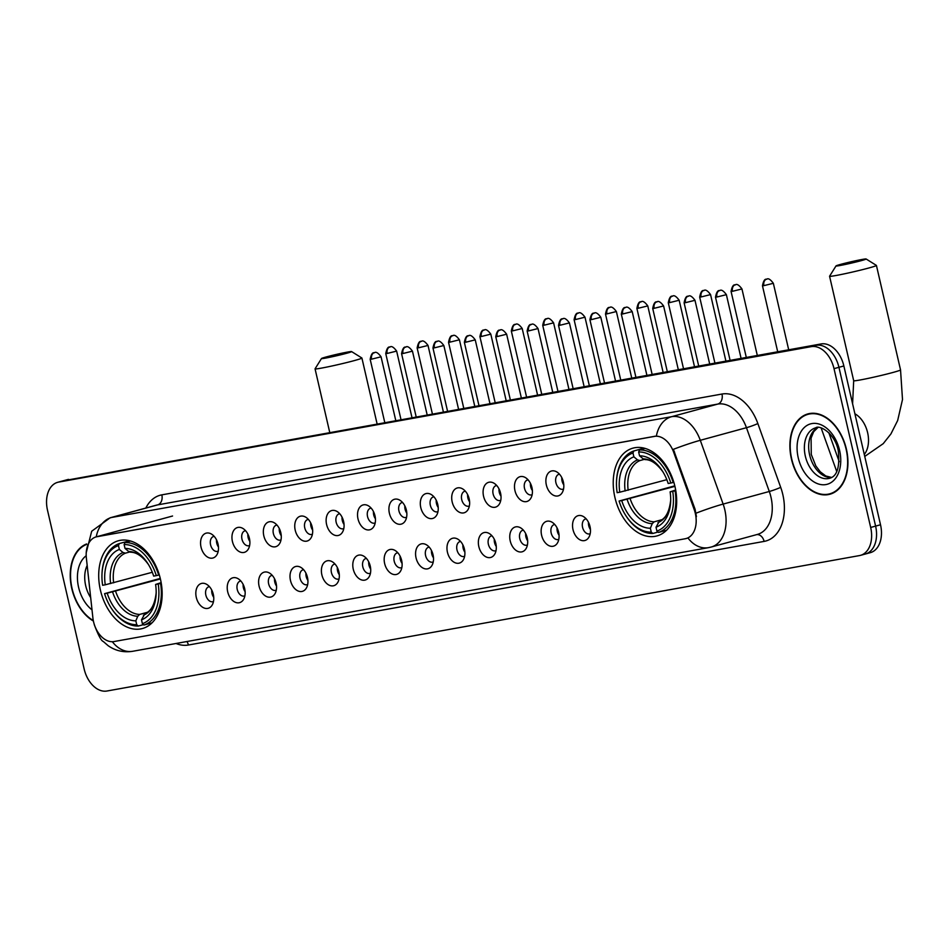 <?xml version="1.0" encoding="UTF-8"?>
<svg xmlns="http://www.w3.org/2000/svg" width="950" height="950" viewBox="0 0 950 950"><rect width="100%" height="100%" fill="white"/><g stroke="black" fill="none" stroke-linecap="round" stroke-linejoin="round"><path stroke-width="1.43" d="M160.455 579.227A45.505 30.448 -105.3 0 0 118.441 540.74A45.505 30.448 -105.3 0 0 100.391 590.033A45.505 30.448 -105.3 0 0 142.417 628.532A45.505 30.448 -105.3 0 0 160.455 579.227M674.987 486.626A45.505 30.448 -105.3 0 0 632.961 448.139A45.505 30.448 -105.3 0 0 614.911 497.432A45.505 30.448 -105.3 0 0 656.937 535.931A45.505 30.448 -105.3 0 0 674.987 486.626M546.345 484.963A12.884 8.621 74.7 0 1 556.486 471.758A12.884 8.621 74.7 0 1 563.35 481.911A12.884 8.621 74.7 0 1 562.198 492.67A12.884 8.621 74.7 0 1 553.577 495.306A12.884 8.621 74.7 0 1 546.345 484.963M559.491 474.204A7.731 5.166 -105.3 0 0 558.968 474.299A7.731 5.166 -105.3 0 0 555.904 482.671A7.731 5.166 -105.3 0 0 563.041 489.214A7.731 5.166 -105.3 0 0 563.54 489.036M514.959 490.616A12.884 8.621 74.7 0 1 525.089 477.411A12.884 8.621 74.7 0 1 531.952 487.564A12.884 8.621 74.7 0 1 530.801 498.311A12.884 8.621 74.7 0 1 522.179 500.959A12.884 8.621 74.7 0 1 514.959 490.616M528.105 479.857A7.731 5.166 -105.3 0 0 527.571 479.952A7.731 5.166 -105.3 0 0 524.507 488.324A7.731 5.166 -105.3 0 0 531.644 494.867A7.731 5.166 -105.3 0 0 532.154 494.677M483.562 496.268A12.884 8.621 74.7 0 1 493.703 483.051A12.884 8.621 74.7 0 1 500.567 493.204A12.884 8.621 74.7 0 1 499.415 503.963A12.884 8.621 74.7 0 1 490.794 506.611A12.884 8.621 74.7 0 1 483.562 496.268M496.707 485.497A7.731 5.166 -105.3 0 0 496.185 485.604A7.731 5.166 -105.3 0 0 493.121 493.976A7.731 5.166 -105.3 0 0 500.258 500.508A7.731 5.166 -105.3 0 0 500.757 500.329M452.176 501.921A12.884 8.621 74.7 0 1 462.306 488.704A12.884 8.621 74.7 0 1 469.169 498.857A12.884 8.621 74.7 0 1 468.017 509.616A12.884 8.621 74.7 0 1 459.396 512.252A12.884 8.621 74.7 0 1 452.176 501.921M465.31 491.15A7.731 5.166 -105.3 0 0 464.787 491.257A7.731 5.166 -105.3 0 0 461.724 499.629A7.731 5.166 -105.3 0 0 468.861 506.16A7.731 5.166 -105.3 0 0 469.371 505.982M420.779 507.573A12.884 8.621 74.7 0 1 430.908 494.356A12.884 8.621 74.7 0 1 437.772 504.509A12.884 8.621 74.7 0 1 436.62 515.268A12.884 8.621 74.7 0 1 428.011 517.904A12.884 8.621 74.7 0 1 420.779 507.573M433.924 496.803A7.731 5.166 -105.3 0 0 433.402 496.897A7.731 5.166 -105.3 0 0 430.338 505.269A7.731 5.166 -105.3 0 0 437.463 511.812A7.731 5.166 -105.3 0 0 437.974 511.634M389.381 513.214A12.884 8.621 74.7 0 1 399.522 500.009A12.884 8.621 74.7 0 1 406.386 510.162A12.884 8.621 74.7 0 1 405.234 520.921A12.884 8.621 74.7 0 1 396.613 523.557A12.884 8.621 74.7 0 1 389.381 513.214M402.527 502.455A7.731 5.166 -105.3 0 0 402.004 502.55A7.731 5.166 -105.3 0 0 398.941 510.922A7.731 5.166 -105.3 0 0 406.077 517.465A7.731 5.166 -105.3 0 0 406.576 517.275M357.996 518.866A12.884 8.621 74.7 0 1 368.125 505.661A12.884 8.621 74.7 0 1 374.989 515.803A12.884 8.621 74.7 0 1 373.837 526.561A12.884 8.621 74.7 0 1 365.216 529.209A12.884 8.621 74.7 0 1 357.996 518.866M371.141 508.096A7.731 5.166 -105.3 0 0 370.607 508.202A7.731 5.166 -105.3 0 0 367.543 516.574A7.731 5.166 -105.3 0 0 374.68 523.106A7.731 5.166 -105.3 0 0 375.191 522.928M326.598 524.519A12.884 8.621 74.7 0 1 336.739 511.302A12.884 8.621 74.7 0 1 343.603 521.455A12.884 8.621 74.7 0 1 342.451 532.214A12.884 8.621 74.7 0 1 333.83 534.862A12.884 8.621 74.7 0 1 326.598 524.519M339.744 513.748A7.731 5.166 -105.3 0 0 339.221 513.855A7.731 5.166 -105.3 0 0 336.157 522.227A7.731 5.166 -105.3 0 0 343.294 528.758A7.731 5.166 -105.3 0 0 343.793 528.58M295.212 530.171A12.884 8.621 74.7 0 1 305.342 516.954A12.884 8.621 74.7 0 1 312.206 527.107A12.884 8.621 74.7 0 1 311.054 537.866A12.884 8.621 74.7 0 1 302.433 540.503A12.884 8.621 74.7 0 1 295.212 530.171M308.358 519.401A7.731 5.166 -105.3 0 0 307.824 519.508A7.731 5.166 -105.3 0 0 304.76 527.879A7.731 5.166 -105.3 0 0 311.897 534.411A7.731 5.166 -105.3 0 0 312.407 534.232M263.815 535.812A12.884 8.621 74.7 0 1 273.956 522.607A12.884 8.621 74.7 0 1 280.82 532.76A12.884 8.621 74.7 0 1 279.656 543.519A12.884 8.621 74.7 0 1 271.047 546.155A12.884 8.621 74.7 0 1 263.815 535.812M276.961 525.053A7.731 5.166 -105.3 0 0 276.438 525.148A7.731 5.166 -105.3 0 0 273.374 533.52A7.731 5.166 -105.3 0 0 280.511 540.063A7.731 5.166 -105.3 0 0 281.01 539.885M232.417 541.464A12.884 8.621 74.7 0 1 242.559 528.259A12.884 8.621 74.7 0 1 249.422 538.413A12.884 8.621 74.7 0 1 248.271 549.171A12.884 8.621 74.7 0 1 239.649 551.808A12.884 8.621 74.7 0 1 232.417 541.464M245.563 530.706A7.731 5.166 -105.3 0 0 245.041 530.801A7.731 5.166 -105.3 0 0 241.977 539.173A7.731 5.166 -105.3 0 0 249.114 545.716A7.731 5.166 -105.3 0 0 249.612 545.526M201.032 547.117A12.884 8.621 74.7 0 1 211.161 533.9A12.884 8.621 74.7 0 1 218.025 544.053A12.884 8.621 74.7 0 1 216.873 554.812A12.884 8.621 74.7 0 1 208.252 557.46A12.884 8.621 74.7 0 1 201.032 547.117M214.178 536.346A7.731 5.166 -105.3 0 0 213.643 536.453A7.731 5.166 -105.3 0 0 210.579 544.825A7.731 5.166 -105.3 0 0 217.716 551.356A7.731 5.166 -105.3 0 0 218.227 551.178M573.004 529.613A12.884 8.621 74.7 0 1 583.146 516.408A12.884 8.621 74.7 0 1 590.009 526.561A12.884 8.621 74.7 0 1 588.846 537.308A12.884 8.621 74.7 0 1 580.236 539.956A12.884 8.621 74.7 0 1 573.004 529.613M586.15 518.854A7.731 5.166 -105.3 0 0 585.628 518.949A7.731 5.166 -105.3 0 0 582.564 527.321A7.731 5.166 -105.3 0 0 589.701 533.864A7.731 5.166 -105.3 0 0 590.199 533.674M541.607 535.266A12.884 8.621 74.7 0 1 551.748 522.049A12.884 8.621 74.7 0 1 558.612 532.202A12.884 8.621 74.7 0 1 557.46 542.961A12.884 8.621 74.7 0 1 548.839 545.609A12.884 8.621 74.7 0 1 541.607 535.266M554.753 524.495A7.731 5.166 -105.3 0 0 554.23 524.602A7.731 5.166 -105.3 0 0 551.166 532.974A7.731 5.166 -105.3 0 0 558.303 539.505A7.731 5.166 -105.3 0 0 558.802 539.327M510.221 540.918A12.884 8.621 74.7 0 1 520.351 527.701A12.884 8.621 74.7 0 1 527.214 537.854A12.884 8.621 74.7 0 1 526.062 548.613A12.884 8.621 74.7 0 1 517.441 551.249A12.884 8.621 74.7 0 1 510.221 540.918M523.367 530.148A7.731 5.166 -105.3 0 0 522.832 530.254A7.731 5.166 -105.3 0 0 519.769 538.626A7.731 5.166 -105.3 0 0 526.906 545.158A7.731 5.166 -105.3 0 0 527.416 544.979M478.824 546.571A12.884 8.621 74.7 0 1 488.965 533.354A12.884 8.621 74.7 0 1 495.829 543.507A12.884 8.621 74.7 0 1 494.677 554.266A12.884 8.621 74.7 0 1 486.056 556.902A12.884 8.621 74.7 0 1 478.824 546.571M491.969 535.8A7.731 5.166 -105.3 0 0 491.447 535.895A7.731 5.166 -105.3 0 0 488.383 544.267A7.731 5.166 -105.3 0 0 495.52 550.81A7.731 5.166 -105.3 0 0 496.019 550.632M447.438 552.211A12.884 8.621 74.7 0 1 457.567 539.006A12.884 8.621 74.7 0 1 464.431 549.159A12.884 8.621 74.7 0 1 463.279 559.918A12.884 8.621 74.7 0 1 454.658 562.554A12.884 8.621 74.7 0 1 447.438 552.211M460.584 541.452A7.731 5.166 -105.3 0 0 460.049 541.548A7.731 5.166 -105.3 0 0 456.986 549.919A7.731 5.166 -105.3 0 0 464.122 556.462A7.731 5.166 -105.3 0 0 464.633 556.273M416.041 557.864A12.884 8.621 74.7 0 1 426.182 544.659A12.884 8.621 74.7 0 1 433.046 554.8A12.884 8.621 74.7 0 1 431.894 565.559A12.884 8.621 74.7 0 1 423.272 568.207A12.884 8.621 74.7 0 1 416.041 557.864M429.186 547.093A7.731 5.166 -105.3 0 0 428.664 547.2A7.731 5.166 -105.3 0 0 425.6 555.572A7.731 5.166 -105.3 0 0 432.737 562.103A7.731 5.166 -105.3 0 0 433.236 561.925M384.643 563.516A12.884 8.621 74.7 0 1 394.784 550.299A12.884 8.621 74.7 0 1 401.648 560.452A12.884 8.621 74.7 0 1 400.496 571.211A12.884 8.621 74.7 0 1 391.875 573.859A12.884 8.621 74.7 0 1 384.643 563.516M397.789 552.746A7.731 5.166 -105.3 0 0 397.266 552.852A7.731 5.166 -105.3 0 0 394.202 561.224A7.731 5.166 -105.3 0 0 401.339 567.756A7.731 5.166 -105.3 0 0 401.85 567.577M353.258 569.169A12.884 8.621 74.7 0 1 363.387 555.952A12.884 8.621 74.7 0 1 370.251 566.105A12.884 8.621 74.7 0 1 369.099 576.864A12.884 8.621 74.7 0 1 360.489 579.5A12.884 8.621 74.7 0 1 353.258 569.169M366.403 558.398A7.731 5.166 -105.3 0 0 365.881 558.505A7.731 5.166 -105.3 0 0 362.817 566.877A7.731 5.166 -105.3 0 0 369.942 573.408A7.731 5.166 -105.3 0 0 370.452 573.23M321.86 574.809A12.884 8.621 74.7 0 1 332.001 561.604A12.884 8.621 74.7 0 1 338.865 571.758A12.884 8.621 74.7 0 1 337.713 582.516A12.884 8.621 74.7 0 1 329.092 585.153A12.884 8.621 74.7 0 1 321.86 574.809M335.006 564.051A7.731 5.166 -105.3 0 0 334.483 564.146A7.731 5.166 -105.3 0 0 331.419 572.518A7.731 5.166 -105.3 0 0 338.556 579.061A7.731 5.166 -105.3 0 0 339.055 578.883M290.474 580.462A12.884 8.621 74.7 0 1 300.604 567.257A12.884 8.621 74.7 0 1 307.468 577.41A12.884 8.621 74.7 0 1 306.316 588.157A12.884 8.621 74.7 0 1 297.694 590.805A12.884 8.621 74.7 0 1 290.474 580.462M303.62 569.703A7.731 5.166 -105.3 0 0 303.086 569.798A7.731 5.166 -105.3 0 0 300.022 578.17A7.731 5.166 -105.3 0 0 307.159 584.713A7.731 5.166 -105.3 0 0 307.669 584.523M259.077 586.114A12.884 8.621 74.7 0 1 269.218 572.898A12.884 8.621 74.7 0 1 276.082 583.051A12.884 8.621 74.7 0 1 274.93 593.809A12.884 8.621 74.7 0 1 266.309 596.457A12.884 8.621 74.7 0 1 259.077 586.114M272.223 575.344A7.731 5.166 -105.3 0 0 271.7 575.451A7.731 5.166 -105.3 0 0 268.636 583.822A7.731 5.166 -105.3 0 0 275.773 590.354A7.731 5.166 -105.3 0 0 276.272 590.176M227.691 591.767A12.884 8.621 74.7 0 1 237.821 578.55A12.884 8.621 74.7 0 1 244.684 588.703A12.884 8.621 74.7 0 1 243.533 599.462A12.884 8.621 74.7 0 1 234.911 602.098A12.884 8.621 74.7 0 1 227.691 591.767M240.837 580.996A7.731 5.166 -105.3 0 0 240.303 581.103A7.731 5.166 -105.3 0 0 237.239 589.475A7.731 5.166 -105.3 0 0 244.376 596.006A7.731 5.166 -105.3 0 0 244.886 595.828M196.294 597.419A12.884 8.621 74.7 0 1 206.423 584.202A12.884 8.621 74.7 0 1 213.299 594.356A12.884 8.621 74.7 0 1 212.135 605.114A12.884 8.621 74.7 0 1 203.526 607.751A12.884 8.621 74.7 0 1 196.294 597.419M209.439 586.649A7.731 5.166 -105.3 0 0 208.917 586.744A7.731 5.166 -105.3 0 0 205.853 595.116A7.731 5.166 -105.3 0 0 212.99 601.659A7.731 5.166 -105.3 0 0 213.489 601.481M563.789 484.892A7.731 5.166 74.7 0 1 562.056 480.997A7.731 5.166 74.7 0 1 561.806 477.648M532.392 490.544A7.731 5.166 74.7 0 1 530.67 486.649A7.731 5.166 74.7 0 1 530.421 483.289M501.006 496.185A7.731 5.166 74.7 0 1 499.272 492.29A7.731 5.166 74.7 0 1 499.023 488.941M469.609 501.838A7.731 5.166 74.7 0 1 467.875 497.942A7.731 5.166 74.7 0 1 467.637 494.594M438.223 507.49A7.731 5.166 74.7 0 1 436.489 503.595A7.731 5.166 74.7 0 1 436.24 500.246M406.826 513.143A7.731 5.166 74.7 0 1 405.092 509.247A7.731 5.166 74.7 0 1 404.843 505.887M375.44 518.795A7.731 5.166 74.7 0 1 373.706 514.888A7.731 5.166 74.7 0 1 373.457 511.539M344.043 524.436A7.731 5.166 74.7 0 1 342.309 520.541A7.731 5.166 74.7 0 1 342.059 517.192M312.645 530.088A7.731 5.166 74.7 0 1 310.923 526.193A7.731 5.166 74.7 0 1 310.674 522.844M281.259 535.741A7.731 5.166 74.7 0 1 279.526 531.846A7.731 5.166 74.7 0 1 279.276 528.497M249.862 541.393A7.731 5.166 74.7 0 1 248.128 537.498A7.731 5.166 74.7 0 1 247.879 534.138M218.476 547.046A7.731 5.166 74.7 0 1 216.743 543.139A7.731 5.166 74.7 0 1 216.493 539.79M590.449 529.542A7.731 5.166 74.7 0 1 588.715 525.647A7.731 5.166 74.7 0 1 588.466 522.286M559.051 535.183A7.731 5.166 74.7 0 1 557.317 531.288A7.731 5.166 74.7 0 1 557.068 527.939M527.666 540.835A7.731 5.166 74.7 0 1 525.932 536.94A7.731 5.166 74.7 0 1 525.683 533.591M496.268 546.487A7.731 5.166 74.7 0 1 494.534 542.592A7.731 5.166 74.7 0 1 494.285 539.244M464.871 552.14A7.731 5.166 74.7 0 1 463.149 548.245A7.731 5.166 74.7 0 1 462.899 544.884M433.485 557.793A7.731 5.166 74.7 0 1 431.751 553.886A7.731 5.166 74.7 0 1 431.502 550.537M402.088 563.433A7.731 5.166 74.7 0 1 400.354 559.538A7.731 5.166 74.7 0 1 400.116 556.189M370.702 569.086A7.731 5.166 74.7 0 1 368.968 565.191A7.731 5.166 74.7 0 1 368.719 561.842M339.304 574.738A7.731 5.166 74.7 0 1 337.571 570.843A7.731 5.166 74.7 0 1 337.321 567.494M307.907 580.391A7.731 5.166 74.7 0 1 306.185 576.496A7.731 5.166 74.7 0 1 305.936 573.135M276.521 586.031A7.731 5.166 74.7 0 1 274.788 582.136A7.731 5.166 74.7 0 1 274.538 578.788M245.124 591.684A7.731 5.166 74.7 0 1 243.402 587.789A7.731 5.166 74.7 0 1 243.152 584.44M213.738 597.336A7.731 5.166 74.7 0 1 212.004 593.441A7.731 5.166 74.7 0 1 211.755 590.092M694.201 509.556A23.18 15.509 74.7 0 1 695.329 513.428A23.18 15.509 74.7 0 1 686.137 538.543A23.18 15.509 74.7 0 1 685.247 538.745L114.059 641.547A23.18 15.509 74.7 0 1 92.874 617.773L86.367 558.018A23.18 15.509 74.7 0 1 96.223 536.857A23.18 15.509 74.7 0 1 97.126 536.655L654.324 436.371A23.18 15.509 74.7 0 1 673.693 452.307L694.201 509.556L695.091 509.307L696.433 516.669M846.391 449.124A41.646 27.859 -105.3 0 0 807.939 413.903A41.646 27.859 -105.3 0 0 791.433 459.016A41.646 27.859 -105.3 0 0 829.884 494.238A41.646 27.859 -105.3 0 0 846.391 449.124M810.445 413.392A41.646 27.859 -105.3 0 0 809.127 414.022M86.664 543.946A41.646 27.859 -105.3 0 0 71.784 588.537A41.646 27.859 -105.3 0 0 93.397 621.039M112.337 641.713A30.056 22.289 79.8 0 0 132.727 651.284L708.439 547.663A30.056 22.289 -100.2 0 1 687.954 537.961L685.852 538.591M864.393 554.242A25.757 17.231 -105.3 0 0 865.391 554.016L870.307 552.674A25.757 17.231 -105.3 0 0 880.519 524.768L843.861 365.964A25.757 17.231 -105.3 0 0 821.073 343.947L63.638 480.736A25.757 17.231 -105.3 0 0 62.641 480.961A25.757 17.231 -105.3 0 1 63.638 480.736L816.145 345.301L58.71 482.077A25.757 17.231 -105.3 0 0 57.712 482.303A25.757 17.231 -105.3 0 0 47.5 510.209L84.158 669.002A25.757 17.231 -105.3 0 0 106.946 691.018L859.465 555.584A25.757 17.231 -105.3 0 0 860.462 555.358A25.757 17.231 -105.3 0 0 870.675 527.452L834.017 368.659A25.757 17.231 -105.3 0 0 811.229 346.643L58.71 482.077M843.861 365.964L838.933 367.306A25.757 17.231 -105.3 0 0 816.145 345.301A25.757 17.231 -105.3 0 1 838.933 367.306L875.603 526.11L838.933 367.306L834.017 368.659M865.391 554.016A25.757 17.231 -105.3 0 0 875.603 526.11A25.757 17.231 -105.3 0 1 865.391 554.016L860.462 555.358M86.236 552.698L91.687 531.24L110.129 517.798A34.343 22.978 74.7 0 1 111.459 517.501A30.056 22.289 -100.2 0 0 96.247 536.857L656.379 436.062A30.056 22.289 79.8 0 1 671.591 416.694A34.343 22.978 74.7 0 1 700.293 440.301A30.056 2.565 160.3 0 0 673.372 449.338L695.091 509.307M830.846 493.537A41.646 27.859 -105.3 0 0 832.295 493.406M68.554 479.382A25.757 17.231 -105.3 0 0 67.557 479.608L57.712 482.303M791.718 458.969A41.218 27.574 -105.3 0 0 829.766 493.822A41.218 27.574 -105.3 0 0 846.117 449.172A41.218 27.574 -105.3 0 0 808.058 414.319A41.218 27.574 -105.3 0 0 791.718 458.969M86.581 544.433A41.218 27.574 -105.3 0 0 72.069 588.489A41.218 27.574 -105.3 0 0 93.302 620.564M862.149 259.457A15.449 0.677 -13 0 0 845.832 263.031A15.449 0.677 -13 0 0 836.012 265.929A15.449 0.677 -13 0 0 839.99 265.513A15.449 0.677 -13 0 0 856.924 261.772A15.449 0.677 -13 0 0 866.103 258.982A15.449 0.677 -13 0 0 862.149 259.457M866.103 258.982L876.387 265.394A24.035 1.057 167 0 1 876.422 265.43A24.035 1.057 167 0 1 861.626 269.859A24.035 1.057 167 0 1 835.762 275.548A24.035 1.057 167 0 1 829.576 276.248A24.035 1.057 167 0 1 829.587 276.201L836.012 265.929M619.78 492.207L617.156 492.682A40.874 27.348 -105.3 0 1 616.514 481.365A40.874 27.348 -105.3 0 1 632.985 452.984L633.876 456.843A36.919 24.7 -105.3 0 0 619.78 492.207L666.829 479.679M644.112 459.42L640.015 460.548L637.545 459.907L633.876 456.843M625.884 515.672L626.311 516.325A42.584 28.5 -105.3 0 0 652.864 533.449L651.249 532.107A40.874 27.348 -105.3 0 1 625.884 515.672A40.874 27.348 -105.3 0 1 619.091 501.042L674.797 485.83M658.053 532.036L652.864 533.449M632.985 452.984L633.828 450.965A42.584 28.5 -105.3 0 0 616.55 480.581L616.514 481.365M633.828 450.965L644.148 448.139M645.109 448.412L639.492 449.944L638.649 451.963A40.874 27.348 -105.3 0 1 670.807 483.027L673.182 482.481A42.584 28.5 -105.3 0 0 639.492 449.944M673.182 482.481L673.835 482.303M619.091 501.042L621.716 500.567A36.919 24.7 -105.3 0 0 650.358 528.236L651.249 532.107M670.807 483.027L668.182 483.503A36.919 24.7 -105.3 0 0 662.174 470.678A36.919 24.7 -105.3 0 0 639.54 455.822L638.649 451.963M650.358 528.236L652.27 523.652L654.158 521.823L661.758 519.745M674.916 486.353L621.716 500.567M639.54 455.822L643.209 458.886L645.679 459.527M675.783 490.651L672.742 491.387A40.874 27.348 -105.3 0 1 656.913 531.086L658.54 532.428A42.584 28.5 -105.3 0 0 675.106 490.841M658.54 532.428L666.579 530.231M656.913 531.086L656.023 527.214A36.919 24.7 -105.3 0 0 670.641 501.671A36.919 24.7 -105.3 0 0 670.118 491.851L672.742 491.387M670.724 499.89C669.441 511.67 665.724 518.676 659.573 520.885L656.023 527.214M670.118 491.851L675.676 490.022M347.629 352.058A15.449 0.677 -13 0 0 331.312 355.633A15.449 0.677 -13 0 0 321.492 358.53A15.449 0.677 -13 0 0 325.47 358.114A15.449 0.677 -13 0 0 342.404 354.374A15.449 0.677 -13 0 0 351.583 351.583A15.449 0.677 -13 0 0 347.629 352.058M351.583 351.583L361.867 357.996A24.035 1.057 167 0 1 361.902 358.031A24.035 1.057 167 0 1 347.106 362.461A24.035 1.057 167 0 1 321.242 368.149A24.035 1.057 167 0 1 315.056 368.849A24.035 1.057 167 0 1 315.067 368.802L321.492 358.53M105.26 584.808L102.636 585.283A40.874 27.348 -105.3 0 1 101.994 573.966A40.874 27.348 -105.3 0 1 118.465 545.585L119.356 549.444A36.919 24.7 -105.3 0 0 105.26 584.808L152.309 572.28M129.592 552.021L125.483 553.149L123.025 552.508L119.356 549.444M111.364 608.273L111.791 608.926A42.584 28.5 -105.3 0 0 138.344 626.05L136.729 624.708A40.874 27.348 -105.3 0 1 111.364 608.273A40.874 27.348 -105.3 0 1 104.571 593.643L160.277 578.431M143.533 624.637L138.344 626.05M118.465 545.585L119.308 543.566A42.584 28.5 -105.3 0 0 102.03 573.183L101.994 573.966M119.308 543.566L129.627 540.74M130.589 541.013L124.972 542.545L124.129 544.564A40.874 27.348 -105.3 0 1 156.287 575.629L158.662 575.082A42.584 28.5 -105.3 0 0 124.972 542.545M158.662 575.082L159.315 574.904M104.571 593.643L107.196 593.168A36.919 24.7 -105.3 0 0 135.838 620.837L136.729 624.708M156.287 575.629L153.662 576.104A36.919 24.7 -105.3 0 0 147.654 563.279A36.919 24.7 -105.3 0 0 125.02 548.423L124.129 544.564M135.838 620.837L137.75 616.253L139.638 614.424L147.238 612.346M160.396 578.954L107.196 593.168M125.02 548.423L128.689 551.487L131.159 552.128M161.263 583.264L158.211 583.989A40.874 27.348 -105.3 0 1 142.393 623.687L144.008 625.029A42.584 28.5 -105.3 0 0 160.586 583.442M144.008 625.029L152.047 622.832M142.393 623.687L141.502 619.816A36.919 24.7 -105.3 0 0 156.121 594.273A36.919 24.7 -105.3 0 0 155.598 584.452L158.211 583.989M145.041 613.498L141.502 619.816M155.598 584.452L161.156 582.623M654.324 436.371L654.93 436.204M673.693 452.307L674.583 452.069M97.126 536.655L97.731 536.489M145.825 508.048A42.928 28.726 74.7 0 1 161.844 494.855L721.976 394.036A42.928 28.726 74.7 0 1 757.851 423.558L780.698 487.338A42.928 28.726 74.7 0 1 764.121 541.405L188.397 645.026A8.586 6.365 79.8 0 0 186.924 641.523M188.397 645.026A42.928 28.726 74.7 0 1 176.035 643.482M757.851 423.558A8.586 0.736 -19.7 0 1 746.451 427.69L700.293 440.301L723.14 504.082A34.343 22.978 74.7 0 1 724.814 509.829A34.343 22.978 74.7 0 1 711.206 547.034L757.364 534.434A34.343 22.978 -105.3 0 0 770.984 497.218A34.343 22.978 -105.3 0 0 769.298 491.483L746.451 427.69A34.343 22.978 -105.3 0 0 717.761 404.082L157.629 504.889A34.343 22.978 -105.3 0 0 156.287 505.186L110.129 517.798M696.065 513.178A30.056 2.565 160.3 0 1 723.14 504.082L769.298 491.483A8.586 0.736 -19.7 0 0 780.698 487.338M161.844 494.855A8.586 6.365 79.8 0 1 157.629 504.889L111.459 517.501L671.591 416.694L717.761 404.082A8.586 6.365 79.8 0 0 721.976 394.036M870.675 527.452L880.519 524.768M811.229 346.643L821.073 343.947M764.121 541.405A8.586 6.365 79.8 0 0 756.782 534.589M836.748 471.568L821.121 427.939M817.784 427.5A26.172 17.516 -105.3 0 0 809.637 454.991A26.172 17.516 -105.3 0 0 831.44 477.529M815.706 427.821A26.172 17.516 -105.3 0 0 805.339 456.166A26.172 17.516 -105.3 0 0 829.504 478.313C837.081 476.425 840.002 467.162 838.256 450.502C834.646 432.464 818.983 424.733 815.706 427.821M798.238 457.793A31.326 20.959 -105.3 0 0 825.954 484.559A31.326 20.959 -105.3 0 0 839.586 450.348A31.326 20.959 -105.3 0 0 811.87 423.581A31.326 20.959 -105.3 0 0 798.238 457.793M87.174 565.428A26.172 17.516 -105.3 0 0 85.69 585.687A26.172 17.516 -105.3 0 0 90.677 597.621M86.201 555.738A31.326 20.959 -105.3 0 0 78.589 587.314A31.326 20.959 -105.3 0 0 92.008 609.852M854.905 413.784A24.035 16.091 74.7 0 1 867.623 432.689A24.035 16.091 74.7 0 1 864.298 454.48M852.589 403.762L853.694 380.724A24.035 1.057 -13 0 0 859.881 380.024A24.035 1.057 -13 0 0 885.744 374.336A24.035 1.057 -13 0 0 900.541 369.906L876.422 265.43M640.015 460.548A31.766 21.256 -105.3 0 0 628.176 490.236M627.095 499.332A33.024 22.099 -105.3 0 0 652.27 523.652M637.545 459.907A33.024 22.099 -105.3 0 0 625.159 490.984M662.672 471.449A33.024 22.099 -105.3 0 0 643.209 458.886M630.111 498.596A31.766 21.256 -105.3 0 0 654.158 521.823M657.934 522.631A33.024 22.099 -105.3 0 0 670.676 500.745M125.483 553.149A31.766 21.256 -105.3 0 0 113.656 582.837M112.575 591.933A33.024 22.099 -105.3 0 0 137.75 616.253M123.025 552.508A33.024 22.099 -105.3 0 0 110.639 583.585M148.153 564.051A33.024 22.099 -105.3 0 0 128.689 551.487M115.591 591.197A31.766 21.256 -105.3 0 0 139.638 614.424M143.414 615.232A33.024 22.099 -105.3 0 0 156.156 593.346M763.907 285.641L773.347 283.302C767.885 275.832 766.329 280.119 766.911 279.062A5.581 4.144 -100.2 0 0 766.65 279.122A5.581 4.144 79.8 0 0 763.907 285.641L762.47 285.808L777.694 351.761M732.509 291.294L741.95 288.942C736.488 281.485 734.944 285.772 735.526 284.715A5.581 4.144 -100.2 0 0 735.252 284.774A5.581 4.144 79.8 0 0 732.509 291.294L731.072 291.46L746.296 357.414M701.124 296.946L710.553 294.595C705.102 287.137 703.546 291.413 704.128 290.356A5.581 4.144 -100.2 0 0 703.867 290.415A5.581 4.144 79.8 0 0 701.124 296.946L699.687 297.113L714.911 363.054M669.726 302.599L679.167 300.248C673.704 292.778 672.149 297.065 672.742 296.008A5.581 4.144 -100.2 0 0 672.469 296.067A5.581 4.144 79.8 0 0 669.726 302.599L668.289 302.753L683.513 368.707M638.329 308.239L647.769 305.9C642.319 298.431 640.763 302.717 641.345 301.661A5.581 4.144 -100.2 0 0 641.084 301.72A5.581 4.144 79.8 0 0 638.329 308.239L636.892 308.406L652.127 374.359M606.943 313.892L616.384 311.541C610.921 304.083 609.366 308.37 609.947 307.313A5.581 4.144 -100.2 0 0 609.686 307.372A5.581 4.144 79.8 0 0 606.943 313.892L605.506 314.058L620.73 380.012M575.546 319.544L584.986 317.193C579.524 309.736 577.98 314.022 578.562 312.954A5.581 4.144 -100.2 0 0 578.301 313.025A5.581 4.144 79.8 0 0 575.546 319.544L574.109 319.711L589.332 385.664M544.16 325.197L553.589 322.846C548.138 315.388 546.582 319.663 547.164 318.606A5.581 4.144 -100.2 0 0 546.903 318.666A5.581 4.144 79.8 0 0 544.16 325.197L542.723 325.351L557.947 391.305M512.763 330.849L522.203 328.498C516.741 321.029 515.197 325.316 515.779 324.259A5.581 4.144 -100.2 0 0 515.506 324.318A5.581 4.144 79.8 0 0 512.763 330.849L511.326 331.004L526.549 396.957M481.365 336.49L490.806 334.151C485.355 326.681 483.799 330.968 484.381 329.911A5.581 4.144 -100.2 0 0 484.12 329.971A5.581 4.144 79.8 0 0 481.365 336.49L479.928 336.656L495.164 402.61M449.979 342.142L459.42 339.791C453.957 332.334 452.402 336.621 452.996 335.564A5.581 4.144 -100.2 0 0 452.723 335.623A5.581 4.144 79.8 0 0 449.979 342.142L448.543 342.309L463.766 408.262M418.582 347.795L428.022 345.444C422.56 337.986 421.016 342.261 421.598 341.204A5.581 4.144 -100.2 0 0 421.337 341.264A5.581 4.144 79.8 0 0 418.582 347.795L417.145 347.961L432.381 413.903M387.196 353.447L396.637 351.096C391.174 343.627 389.619 347.914 390.201 346.857A5.581 4.144 -100.2 0 0 389.939 346.916A5.581 4.144 79.8 0 0 387.196 353.447L385.759 353.602L400.983 419.556M716.941 297.006L726.382 294.666C720.919 287.197 719.364 291.484 719.957 290.427A5.581 4.144 -100.2 0 0 719.684 290.486A5.581 4.144 79.8 0 0 716.941 297.006L715.504 297.172L730.087 360.323M685.544 302.658L694.984 300.307C689.522 292.849 687.978 297.136 688.56 296.079A5.581 4.144 -100.2 0 0 688.299 296.139A5.581 4.144 79.8 0 0 685.544 302.658L684.107 302.824L698.689 365.976M654.158 308.311L663.599 305.959C658.136 298.502 656.581 302.777 657.163 301.72A5.581 4.144 -100.2 0 0 656.901 301.779A5.581 4.144 79.8 0 0 654.158 308.311L652.721 308.477L667.304 371.628M622.761 313.963L632.201 311.612C626.739 304.154 625.195 308.429 625.777 307.372A5.581 4.144 -100.2 0 0 625.504 307.432A5.581 4.144 79.8 0 0 622.761 313.963L621.324 314.117L635.906 377.281M591.375 319.616L600.804 317.264C595.353 309.795 593.798 314.082 594.379 313.025A5.581 4.144 -100.2 0 0 594.118 313.084A5.581 4.144 79.8 0 0 591.375 319.616L589.926 319.77L604.509 382.933M559.977 325.256L569.418 322.917C563.956 315.447 562.4 319.734 562.994 318.678A5.581 4.144 -100.2 0 0 562.721 318.737A5.581 4.144 79.8 0 0 559.977 325.256L558.541 325.423L573.123 388.574M528.58 330.909L538.021 328.558C532.558 321.1 531.014 325.387 531.596 324.33A5.581 4.144 -100.2 0 0 531.335 324.389A5.581 4.144 79.8 0 0 528.58 330.909L527.143 331.075L541.726 394.226M497.194 336.561L506.635 334.21C501.173 326.753 499.617 331.027 500.199 329.971A5.581 4.144 -100.2 0 0 499.938 330.03A5.581 4.144 79.8 0 0 497.194 336.561L495.758 336.728L510.34 399.879M465.797 342.214L475.238 339.863C469.775 332.393 468.231 336.68 468.813 335.623A5.581 4.144 -100.2 0 0 468.54 335.683A5.581 4.144 79.8 0 0 465.797 342.214L464.36 342.368L478.942 405.531M434.411 347.854L443.84 345.515C438.389 338.046 436.834 342.332 437.416 341.276A5.581 4.144 -100.2 0 0 437.154 341.335A5.581 4.144 79.8 0 0 434.411 347.854L432.974 348.021L447.545 411.172M403.014 353.507L412.454 351.156C406.992 343.698 405.436 347.985 406.03 346.928A5.581 4.144 -100.2 0 0 405.757 346.988A5.581 4.144 79.8 0 0 403.014 353.507L401.577 353.673L416.159 416.824M371.616 359.159L381.057 356.808C375.606 349.351 374.051 353.626 374.633 352.569A5.581 4.144 -100.2 0 0 374.371 352.628A5.581 4.144 79.8 0 0 371.616 359.159L370.179 359.326L384.762 422.477M96.223 536.857L172.556 516.016M686.137 538.543L686.767 538.377M94.133 623.936L94.323 624.791C98.301 635.324 101.282 640.894 103.277 641.488L108.122 645.679C115.484 650.833 123.678 652.697 132.727 651.284M708.439 547.663L711.206 547.034M828.839 432.749L839.218 461.724M831.582 477.446L825.752 475.962L820.289 471.806L815.812 465.916L811.264 454.444L811.086 438.093L813.675 431.739L817.938 427.5M833.625 492.777L829.766 493.822M811.906 413.262L808.058 414.319M864.749 456.428L883.227 443.662L890.922 433.936L897.667 420.506L902.5 399.534L900.541 369.906M853.694 380.724L829.576 276.248M663.148 472.162C657.056 463.754 651.011 459.562 645.002 459.61M329.721 432.381L315.056 368.849M148.627 564.763C142.536 556.356 136.479 552.164 130.482 552.211M156.204 592.491C154.921 604.271 151.204 611.278 145.041 613.486M377.091 423.854L361.902 358.031M773.347 283.302L788.69 349.778M762.47 285.808C764.227 276.592 767.184 279.977 766.484 279.158L766.911 279.062M741.95 288.942L757.304 355.431M731.072 291.46C732.83 282.245 735.799 285.629 735.098 284.81L735.526 284.715M710.553 294.595L725.907 361.083M699.687 297.113C701.432 287.897 704.401 291.282 703.701 290.451L704.128 290.356M679.167 300.248L694.509 366.736M668.289 302.753C670.047 293.55 673.016 296.923 672.303 296.103L672.742 296.008M647.769 305.9L663.124 372.376M636.892 308.406C638.649 299.202 641.618 302.575 640.918 301.756L641.345 301.661M616.384 311.541L631.726 378.029M605.506 314.058C607.264 304.843 610.221 308.228 609.52 307.408L609.947 307.313M584.986 317.193L600.341 383.681M574.109 319.711C575.866 310.496 578.835 313.88 578.134 313.049L578.562 312.954M553.589 322.846L568.943 389.334M542.723 325.351C544.481 316.148 547.438 319.532 546.737 318.701L547.164 318.606M522.203 328.498L537.546 394.974M511.326 331.004C513.083 321.801 516.052 325.173 515.351 324.354L515.779 324.259M490.806 334.151L506.16 400.627M479.928 336.656C481.686 327.441 484.654 330.826 483.954 330.006L484.381 329.911M459.42 339.791L474.762 406.279M448.543 342.309C450.3 333.094 453.257 336.478 452.556 335.659L452.996 335.564M428.022 345.444L443.377 411.932M417.145 347.961C418.902 338.746 421.871 342.131 421.171 341.299L421.598 341.204M396.637 351.096L411.979 417.584M385.759 353.602C387.517 344.399 390.474 347.771 389.773 346.952L390.201 346.857M726.382 294.666L741.083 358.352M715.504 297.172C717.262 287.957 720.219 291.341 719.518 290.522L719.957 290.427M694.984 300.307L709.686 364.004M684.107 302.824C685.864 293.609 688.833 296.994 688.133 296.174L688.56 296.079M663.599 305.959L678.3 369.645M652.721 308.477C654.479 299.262 657.436 302.646 656.735 301.815L657.163 301.72M632.201 311.612L646.903 375.298M621.324 314.117C623.081 304.914 626.05 308.287 625.349 307.468L625.777 307.372M600.804 317.264L615.517 380.95M589.926 319.77C591.684 310.567 594.653 313.939 593.952 313.12L594.379 313.025M569.418 322.917L584.119 386.603M558.541 325.423C560.298 316.207 563.267 319.592 562.554 318.772L562.994 318.678M538.021 328.558L552.722 392.243M527.143 331.075C528.901 321.86 531.869 325.244 531.169 324.425L531.596 324.33M506.635 334.21L521.336 397.896M495.758 336.728C497.515 327.512 500.472 330.897 499.771 330.066L500.199 329.971M475.238 339.863L489.939 403.548M464.36 342.368C466.117 333.165 469.086 336.537 468.386 335.718L468.813 335.623M443.84 345.515L458.553 409.201M432.974 348.021C434.72 338.806 437.689 342.19 436.988 341.371L437.416 341.276M412.454 351.156L427.156 414.853M401.577 353.673C403.334 344.458 406.303 347.843 405.591 347.023L406.03 346.928M381.057 356.808L395.758 420.494M370.179 359.326C371.937 350.111 374.906 353.495 374.205 352.664L374.633 352.569"/></g></svg>
